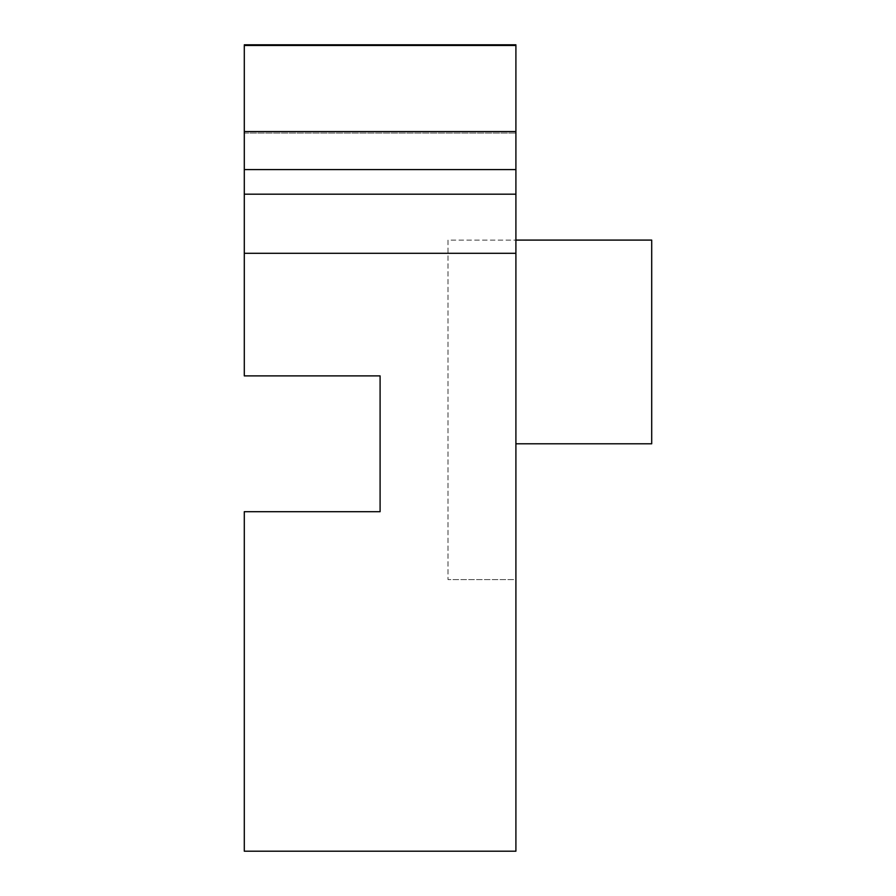 <?xml version="1.0" encoding="UTF-8"?>
<svg xmlns="http://www.w3.org/2000/svg" width="896" height="896" viewBox="0 0 896 896"><rect width="100%" height="100%" fill="white"/><g stroke="black" fill="none" stroke-linecap="round" stroke-linejoin="round"><path stroke-width="0.67" stroke-dasharray="4.48 3.36" d="M244.294 851.2L244.294 511.694L380.094 511.694L380.094 375.894L244.294 375.894L244.294 169.602L244.294 194.174L244.294 169.602L244.294 194.174L244.294 169.602L244.294 194.174L244.294 169.602L244.294 194.174L244.294 169.602L244.294 194.174L244.294 169.602L244.294 194.174L244.294 169.602L244.294 194.174L515.906 194.174L515.906 45.472L515.906 194.174L515.906 45.472L515.906 194.174L515.906 45.472L515.906 194.174L515.906 45.472L515.906 194.174L515.906 45.472L515.906 194.174L515.906 45.472L515.906 194.174L515.906 45.472L515.906 194.174L515.906 45.472L244.294 45.472L244.294 194.174L515.906 194.174L244.294 194.174L515.906 194.174L515.906 851.2M244.294 169.602L244.294 45.472L244.294 169.602L515.906 169.602M515.906 579.6L515.906 240.094L448 240.094L448 579.6L448 240.094L515.906 240.094L515.906 579.6L448 579.6L515.906 579.6M515.906 240.094L515.906 443.8L651.706 443.8L651.706 240.094L515.906 240.094L515.906 443.8M244.294 131.555L515.906 131.555M244.294 45.472L515.906 45.472L244.294 45.472M244.294 133.067L515.906 133.067L244.294 133.067M244.294 194.174L515.906 194.174L244.294 194.174M244.294 44.8L515.906 44.8"/><path stroke-width="1.34" d="M244.294 131.555L515.906 131.555L515.906 45.472L244.294 45.472L244.294 375.894L380.094 375.894L380.094 511.694L244.294 511.694L244.294 851.2L515.906 851.2L515.906 443.8L651.706 443.8L651.706 240.094L515.906 240.094M515.906 131.555L515.906 443.8M244.294 253.288L515.906 253.288M244.294 194.174L515.906 194.174M244.294 169.602L515.906 169.602M244.294 44.8L515.906 44.8"/></g></svg>
